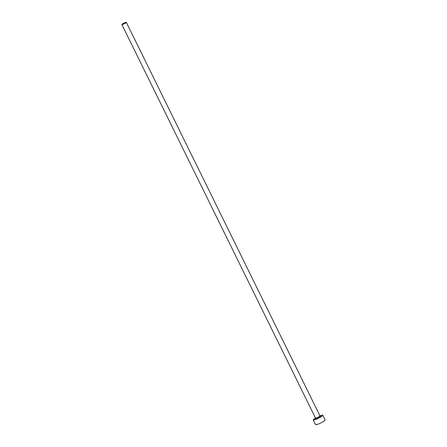<?xml version="1.0" encoding="UTF-8"?>
<svg xmlns="http://www.w3.org/2000/svg" width="447" height="447" viewBox="0 0 447 447"><rect width="100%" height="100%" fill="white"/><g stroke="black" fill="none" stroke-linecap="round" stroke-linejoin="round"><path stroke-width="0.67" d="M124.601 23.602A2.486 0.363 -26.2 0 0 126.328 22.35A2.486 0.363 -26.2 0 0 123.59 23.294A2.486 0.363 -26.2 0 0 121.863 24.546A2.486 0.363 -26.2 0 0 124.601 23.602M315.493 418.046A5.33 0.777 -26.2 0 0 313.246 419.923A5.33 0.777 -26.2 0 0 319.108 417.895A5.33 0.777 -26.2 0 0 322.807 415.218A5.33 0.777 -26.2 0 0 319.957 415.855M313.246 419.923L315.576 424.65A5.33 0.777 -26.2 0 0 321.432 422.622A5.33 0.777 -26.2 0 0 325.137 419.945L322.807 415.218M319.186 416.537A3.196 0.469 153.8 0 1 320.89 416.246A3.196 0.469 153.8 0 1 318.672 417.766A3.196 0.469 153.8 0 1 315.727 418.979A3.196 0.469 153.8 0 1 315.515 418.521M316.554 417.839L315.47 418.604L315.487 418.034A2.486 0.363 -26.2 0 0 318.219 417.09A2.486 0.363 -26.2 0 0 319.946 415.839L320.41 416.174L319.141 416.565M126.328 22.35L319.946 415.839M121.863 24.546L315.487 418.034"/></g></svg>
